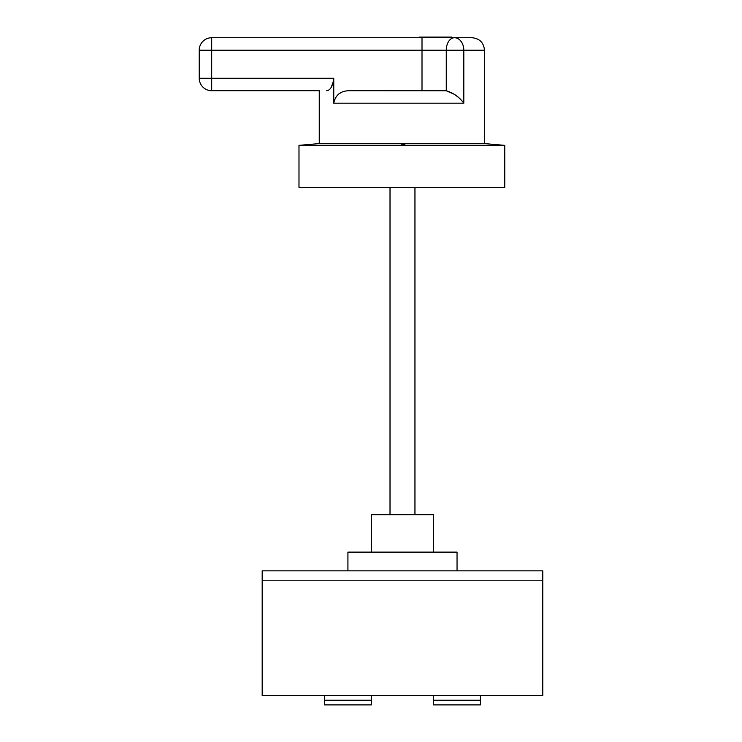 <?xml version="1.0" encoding="UTF-8"?>
<svg xmlns="http://www.w3.org/2000/svg" width="742" height="742" viewBox="0 0 742 742"><rect width="100%" height="100%" fill="white"/><g stroke="black" fill="none" stroke-linecap="round" stroke-linejoin="round"><path stroke-width="1.11" d="M401.867 143.79L401.867 144.903L404.807 144.903L404.807 143.79L401.867 143.79M298.989 145.358L317.697 143.725L486.047 143.725L504.755 145.358L298.989 145.358L298.989 187.374L504.755 187.374L504.755 145.358M371.306 552.131L371.306 514.725L433.662 514.725L433.662 552.131M347.924 570.839L347.924 552.131L457.044 552.131L457.044 570.839M319.255 90.728L211.693 90.728L319.255 90.728L319.255 143.725M451.516 37.721L451.516 37.1L419.49 37.1L419.49 37.721L211.693 37.721L454.456 37.721A12.475 9.349 90 0 1 463.806 50.196L484.489 50.196L484.489 143.725M333.761 103.194C335.467 94.883 340.745 90.728 349.584 90.728L446.276 90.784C453.51 92.936 459.354 97.072 463.806 103.194L333.761 103.194L333.761 78.253C332.778 86.128 330.431 90.283 326.703 90.728M454.401 94.336L446.276 90.784L446.276 50.196A12.475 8.181 -90 0 1 454.456 37.721L472.014 37.721C479.592 38.463 483.747 42.619 484.489 50.196M419.49 37.721L422.003 37.721L422.003 50.196L211.693 50.196L211.693 78.253L333.761 78.253M331.257 87.287L333.575 80.859M371.306 704.9L324.542 704.9L324.542 700.225L371.306 700.225L371.306 704.9M480.426 704.9L433.662 704.9L433.662 700.225L480.426 700.225L480.426 704.9M262.186 580.198L262.186 695.551L542.773 695.551L542.773 580.198L262.186 580.198L262.186 570.839L542.773 570.839L542.773 580.198M371.306 695.551L371.306 700.225M324.542 700.225L324.542 695.551M480.426 695.551L480.426 700.225M433.662 700.225L433.662 695.551M390.014 187.374L390.014 514.725M414.954 187.374L414.954 514.725M341.45 92.407L339.02 93.789M199.227 78.253L199.227 50.196L199.227 78.253A12.475 12.475 0 0 0 211.693 90.728L211.693 78.253L199.227 78.253A12.475 12.475 0 0 0 211.693 90.728A12.475 12.475 0 0 1 199.227 78.253M460.123 98.955L459.02 97.925M458.398 97.369L454.8 94.596M401.867 144.903L401.867 144.412L404.807 144.421L404.807 145.534M211.693 37.721A12.475 12.475 0 0 0 199.227 50.196A12.475 12.475 0 0 1 211.693 37.721L211.693 50.196L199.227 50.196A12.475 12.475 0 0 1 211.693 37.721A12.475 12.475 0 0 0 199.227 50.196M422.003 90.728L422.003 50.196L463.806 50.196L463.806 103.194"/></g></svg>
